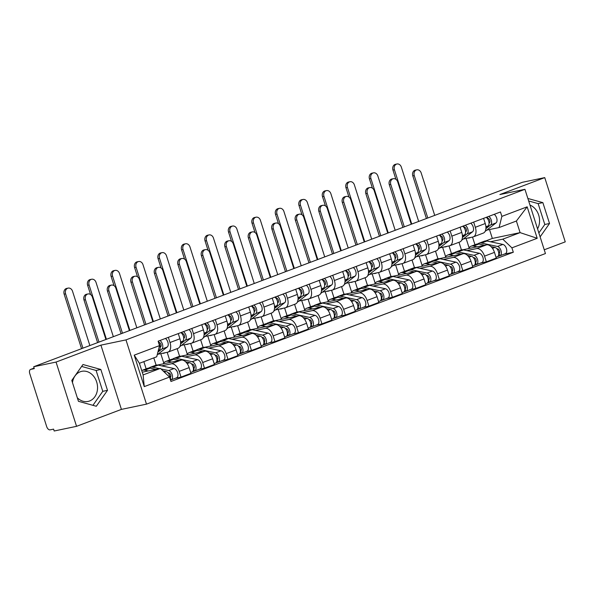 <?xml version="1.0" encoding="UTF-8"?>
<svg xmlns="http://www.w3.org/2000/svg" width="595" height="595" viewBox="0 0 595 595"><rect width="100%" height="100%" fill="white"/><g stroke="black" fill="none" stroke-linecap="round" stroke-linejoin="round"><path stroke-width="0.89" d="M72.464 382.578A15.381 12.502 -101.8 0 1 80.258 371.771A15.381 12.502 -101.8 0 1 81.768 371.325A15.381 12.502 -101.8 0 1 96.933 382.875A15.381 12.502 -101.8 0 1 89.585 400.985A15.381 12.502 -101.8 0 1 88.067 401.432A15.381 12.502 -101.8 0 1 77.305 397.757M544.246 249.788L565.25 241.86L544.745 177.615L522.38 182.293L33.684 366.751L56.049 362.072L76.554 426.325L121.417 409.39L146.482 404.146L545.444 253.552L524.939 189.307L125.976 339.894L100.919 345.137L56.049 362.072M76.554 426.325L54.19 431.003L53.595 429.129L50.114 429.858A3.942 2.276 -110.7 0 1 46.67 426.578L29.75 373.571A3.942 2.276 -110.7 0 1 30.605 369.413L34.116 368.089M529.974 205.067A15.381 12.502 -101.8 0 1 537.56 228.844M544.745 177.615L499.882 194.55L524.939 189.307M34.116 368.104L30.799 369.354L34.287 368.625L33.684 366.751M161.609 365.865L171.286 363.843A9.066 5.236 69.3 0 1 179.199 371.377L181.021 377.089L190.958 373.34L189.136 367.628A9.066 5.236 -110.7 0 0 181.222 360.087L157.586 365.033M143.849 361.641L146.154 368.863M168.028 352.099L177.965 348.343A9.066 5.236 -110.7 0 0 179.935 338.778L169.999 342.527A9.066 5.236 69.3 0 1 168.028 352.099A9.066 5.236 69.3 0 1 167.574 352.225L157.958 354.241M169.999 342.527L168.34 337.343M175.294 378.286L181.021 377.089M179.935 338.778L178.277 333.587M156.098 365.137L153.785 357.885M185.097 357L194.766 354.977A9.066 5.236 69.3 0 1 202.687 362.511L204.509 368.223L214.445 364.475L212.623 358.763A9.066 5.236 -110.7 0 0 204.702 351.221L181.073 356.167M167.188 352.307L169.635 359.997M191.828 328.477L193.479 333.661A9.066 5.236 69.3 0 1 191.516 343.233A9.066 5.236 69.3 0 1 191.062 343.36L181.445 345.375M163.766 363.017L160.776 353.646M198.782 369.421L204.509 368.223M191.516 343.233L201.452 339.477A9.066 5.236 -110.7 0 0 203.416 329.913L201.764 324.721M179.578 356.271L177.154 348.655M208.585 348.135L218.253 346.112A9.066 5.236 69.3 0 1 226.174 353.646L227.997 359.358L237.933 355.609L236.111 349.897A9.066 5.236 -110.7 0 0 228.19 342.363L204.561 347.301M190.668 343.441L193.122 351.132M215.308 319.612L216.967 324.796A9.066 5.236 69.3 0 1 215.003 334.368A9.066 5.236 69.3 0 1 214.55 334.494L204.925 336.51M187.254 354.151L184.264 344.78M222.27 360.555L227.997 359.358M215.003 334.368L224.94 330.612A9.066 5.236 -110.7 0 0 226.903 321.047L225.245 315.856M203.066 347.406L200.634 339.79M232.065 339.269L241.741 337.246A9.066 5.236 69.3 0 1 249.662 344.78L251.484 350.492L261.421 346.744L259.599 341.032A9.066 5.236 -110.7 0 0 251.678 333.498L228.041 338.436M214.155 334.576L216.61 342.266M238.796 310.746L240.454 315.93A9.066 5.236 69.3 0 1 238.491 325.502A9.066 5.236 69.3 0 1 238.037 325.629L228.413 327.644M210.742 345.286L207.752 335.922M245.757 351.69L251.484 350.492M238.491 325.502L248.427 321.746A9.066 5.236 -110.7 0 0 250.391 312.182L248.732 306.99M226.554 338.54L224.122 330.924M255.553 330.404L265.229 328.38A9.066 5.236 69.3 0 1 273.15 335.915L274.972 341.627L284.908 337.878L283.086 332.166A9.066 5.236 -110.7 0 0 275.165 324.632L251.529 329.571M237.643 325.71L240.097 333.401M262.283 301.881L263.942 307.072A9.066 5.236 69.3 0 1 261.971 316.637A9.066 5.236 69.3 0 1 261.517 316.763L251.901 318.779M234.229 336.428L231.239 327.057M269.238 342.824L274.972 341.627M261.971 316.637L271.908 312.881A9.066 5.236 -110.7 0 0 273.879 303.316L272.22 298.125M250.041 329.675L247.609 322.059M279.04 321.538L288.716 319.515A9.066 5.236 69.3 0 1 296.63 327.049L298.459 332.761L308.396 329.013L306.566 323.301A9.066 5.236 -110.7 0 0 298.653 315.767L275.016 320.705M261.131 316.845L263.585 324.535M285.771 293.015L287.43 298.207A9.066 5.236 69.3 0 1 285.459 307.771A9.066 5.236 69.3 0 1 285.005 307.905L275.388 309.913M257.717 327.562L254.727 318.191M292.725 333.959L298.459 332.761M285.459 307.771L295.395 304.023A9.066 5.236 -110.7 0 0 297.366 294.451L295.708 289.267M273.529 320.809L271.097 313.193M302.528 312.673L312.197 310.649A9.066 5.236 69.3 0 1 320.117 318.184L321.94 323.896L331.876 320.147L330.054 314.435A9.066 5.236 -110.7 0 0 322.133 306.901L298.504 311.847M284.618 307.987L287.065 315.67M309.259 284.15L310.91 289.341A9.066 5.236 69.3 0 1 308.946 298.906A9.066 5.236 69.3 0 1 308.493 299.04L298.876 301.048M281.197 318.697L278.207 309.326M316.213 325.093L321.94 323.896M308.946 298.906L318.883 295.157A9.066 5.236 -110.7 0 0 320.846 285.585L319.195 280.401M297.009 311.944L294.584 304.328M326.015 303.807L335.684 301.784A9.066 5.236 69.3 0 1 343.605 309.318L345.427 315.03L355.364 311.282L353.542 305.57A9.066 5.236 -110.7 0 0 345.621 298.036L321.992 302.981M308.098 299.121L310.553 306.804M332.746 275.284L334.397 280.476A9.066 5.236 69.3 0 1 332.434 290.04A9.066 5.236 69.3 0 1 331.98 290.174L322.356 292.182M304.685 309.831L301.695 300.46M339.7 316.235L345.427 315.03M332.434 290.04L342.37 286.292A9.066 5.236 -110.7 0 0 344.334 276.72L342.683 271.536M320.497 303.078L318.065 295.462M349.503 294.942L359.172 292.918A9.066 5.236 69.3 0 1 367.093 300.453L368.915 306.165L378.851 302.416L377.029 296.704A9.066 5.236 -110.7 0 0 369.108 289.17L345.479 294.116M331.586 290.256L334.04 297.939M356.226 266.419L357.885 271.61A9.066 5.236 69.3 0 1 355.922 281.175A9.066 5.236 69.3 0 1 355.468 281.309L345.844 283.317M328.172 300.966L325.182 291.595M363.188 307.37L368.915 306.165M355.922 281.175L365.858 277.426A9.066 5.236 -110.7 0 0 367.822 267.854L366.163 262.67M343.984 294.213L341.552 286.597M372.983 286.076L382.659 284.053A9.066 5.236 69.3 0 1 390.58 291.587L392.403 297.299L402.339 293.551L400.517 287.839A9.066 5.236 -110.7 0 0 392.596 280.305L368.959 285.25M355.074 281.39L357.528 289.073M379.714 257.553L381.373 262.745A9.066 5.236 69.3 0 1 379.402 272.309A9.066 5.236 69.3 0 1 378.955 272.443L369.331 274.451M351.66 292.1L348.67 282.729M386.676 298.504L392.403 297.299M379.402 272.309L389.338 268.561A9.066 5.236 -110.7 0 0 391.309 258.996L389.651 253.805M367.472 285.347L365.04 277.731M396.471 277.211L406.147 275.188A9.066 5.236 69.3 0 1 414.061 282.722L415.89 288.441L425.827 284.685L423.997 278.973A9.066 5.236 -110.7 0 0 416.084 271.439L392.447 276.385M378.561 272.525L381.016 280.208M403.202 248.688L404.86 253.879A9.066 5.236 69.3 0 1 402.889 263.444A9.066 5.236 69.3 0 1 402.436 263.578L392.819 265.586M375.147 283.235L372.158 273.864M410.156 289.639L415.89 288.441M402.889 263.444L412.826 259.695A9.066 5.236 -110.7 0 0 414.797 250.131L413.138 244.939M390.96 276.482L388.528 268.866M419.958 268.345L429.627 266.322A9.066 5.236 69.3 0 1 437.548 273.856L439.37 279.576L449.307 275.82L447.485 270.108A9.066 5.236 -110.7 0 0 439.564 262.574L415.935 267.519M402.049 263.659L404.503 271.342M426.689 239.822L428.34 245.014A9.066 5.236 69.3 0 1 426.377 254.578A9.066 5.236 69.3 0 1 425.923 254.712L416.307 256.72M398.628 274.369L395.638 264.998M433.643 280.773L439.37 279.576M426.377 254.578L436.313 250.83A9.066 5.236 -110.7 0 0 438.277 241.265L436.626 236.074M414.447 267.616L412.015 260M443.446 259.48L453.115 257.457A9.066 5.236 69.3 0 1 461.036 264.998L462.858 270.71L472.794 266.954L470.972 261.242A9.066 5.236 -110.7 0 0 463.051 253.708L439.422 258.654M425.529 254.794L427.984 262.477M450.177 230.957L451.828 236.148A9.066 5.236 69.3 0 1 449.865 245.713A9.066 5.236 69.3 0 1 449.411 245.847L439.787 247.862M422.115 265.504L419.125 256.133M457.131 271.908L462.858 270.71M449.865 245.713L459.801 241.964A9.066 5.236 -110.7 0 0 461.765 232.4L460.113 227.208M437.927 258.758L435.495 251.135M466.934 250.621L476.602 248.591A9.066 5.236 69.3 0 1 484.523 256.133L486.346 261.845L496.282 258.089L494.46 252.377A9.066 5.236 -110.7 0 0 486.539 244.843L462.91 249.788M449.017 245.928L451.471 253.619M473.657 222.091L475.316 227.283A9.066 5.236 69.3 0 1 473.352 236.847A9.066 5.236 69.3 0 1 472.899 236.981L463.274 238.997M445.603 256.638L442.613 247.267M480.619 263.042L486.346 261.845M473.352 236.847L483.289 233.099A9.066 5.236 -110.7 0 0 485.252 223.534L483.594 218.343M461.415 249.893L458.983 242.269M455.562 252.072A11.826 6.835 69.3 0 1 458.053 251.923L473.984 255.337A4.931 2.849 69.3 0 1 477.621 259.837A4.931 2.849 69.3 0 1 476.431 264.619L481.846 262.574A4.931 2.849 69.3 0 0 483.036 257.791A4.931 2.849 69.3 0 0 479.406 253.292L463.475 249.878A11.826 6.835 69.3 0 0 460.984 250.026L455.562 252.072A11.826 6.835 69.3 0 0 454.372 252.778L454.387 252.763M408.594 269.803A11.826 6.835 69.3 0 1 411.086 269.654L427.017 273.068A4.931 2.849 69.3 0 1 430.646 277.567A4.931 2.849 69.3 0 1 429.456 282.35L434.878 280.305A4.931 2.849 69.3 0 0 436.068 275.522A4.931 2.849 69.3 0 0 432.431 271.022L416.507 267.609A11.826 6.835 69.3 0 0 414.016 267.757L408.594 269.803A11.826 6.835 69.3 0 0 407.397 270.509L407.411 270.494M361.619 287.534A11.826 6.835 69.3 0 1 364.11 287.385L380.041 290.799A4.931 2.849 69.3 0 1 383.671 295.299A4.931 2.849 69.3 0 1 382.481 300.081L387.903 298.036A4.931 2.849 69.3 0 0 389.093 293.253A4.931 2.849 69.3 0 0 385.463 288.754L369.532 285.34A11.826 6.835 69.3 0 0 367.041 285.488L361.619 287.534A11.826 6.835 69.3 0 0 360.429 288.24L360.444 288.225M336.919 297.106L336.956 297.091A11.826 6.835 69.3 0 1 338.131 296.399A11.826 6.835 69.3 0 1 340.623 296.25L356.554 299.664A4.931 2.849 69.3 0 1 360.191 304.164A4.931 2.849 69.3 0 1 359.001 308.946A4.931 2.849 69.3 0 1 358.755 309.021L356.673 309.802M291.163 314.123A11.826 6.835 69.3 0 1 293.655 313.982L309.586 317.395A4.931 2.849 69.3 0 1 313.215 321.895A4.931 2.849 69.3 0 1 312.025 326.677L317.447 324.632A4.931 2.849 69.3 0 0 318.637 319.85A4.931 2.849 69.3 0 0 315 315.35L299.069 311.936A11.826 6.835 69.3 0 0 296.578 312.078L291.163 314.123A11.826 6.835 69.3 0 0 289.966 314.829L289.981 314.822M266.456 323.695L266.493 323.687A11.826 6.835 69.3 0 1 267.676 322.988A11.826 6.835 69.3 0 1 270.167 322.847L286.098 326.261A4.931 2.849 69.3 0 1 289.728 330.761A4.931 2.849 69.3 0 1 288.538 335.543A4.931 2.849 69.3 0 1 288.292 335.617L286.21 336.398M244.188 331.854A11.826 6.835 69.3 0 1 246.68 331.713L262.611 335.126A4.931 2.849 69.3 0 1 266.24 339.626A4.931 2.849 69.3 0 1 265.05 344.408L270.472 342.363A4.931 2.849 69.3 0 0 271.662 337.581A4.931 2.849 69.3 0 0 268.033 333.081L252.101 329.66A11.826 6.835 69.3 0 0 249.61 329.808L244.188 331.854A11.826 6.835 69.3 0 0 242.991 332.56L243.013 332.553M219.488 341.426L219.525 341.418A11.826 6.835 69.3 0 1 220.7 340.719A11.826 6.835 69.3 0 1 223.192 340.571L239.123 343.992A4.931 2.849 69.3 0 1 242.76 348.492A4.931 2.849 69.3 0 1 241.57 353.274A4.931 2.849 69.3 0 1 241.325 353.341L239.242 354.129M197.22 349.585A11.826 6.835 69.3 0 1 199.704 349.436L215.635 352.857A4.931 2.849 69.3 0 1 219.272 357.357A4.931 2.849 69.3 0 1 218.082 362.139L223.497 360.094A4.931 2.849 69.3 0 0 224.687 355.304A4.931 2.849 69.3 0 0 221.057 350.805L205.126 347.391A11.826 6.835 69.3 0 0 202.635 347.539L197.22 349.585A11.826 6.835 69.3 0 0 196.023 350.291L196.038 350.276M172.513 359.157L172.55 359.142A11.826 6.835 69.3 0 1 173.733 358.45A11.826 6.835 69.3 0 1 176.224 358.302L192.148 361.715A4.931 2.849 69.3 0 1 195.785 366.215A4.931 2.849 69.3 0 1 194.595 371.005A4.931 2.849 69.3 0 1 194.349 371.072L192.267 371.86M149.025 368.022L149.062 368.007A11.826 6.835 69.3 0 1 150.245 367.316A11.826 6.835 69.3 0 1 152.737 367.167L159.415 368.603M160.427 368.394L169.553 377.074L144.258 386.616L134.217 355.148L159.512 345.606L156.723 356.777L139.409 363.314L143.112 374.924L160.427 368.394L142.242 372.195M485.818 240.901L492.34 238.439L520.097 232.63L516.393 221.02L499.079 227.55L501.868 216.379L500.462 211.976L158.106 341.203L159.512 345.606M501.868 216.379L527.163 206.829L537.203 238.297L511.908 247.847L502.79 239.168L520.097 232.63L537.203 238.297M169.553 377.074L170.958 381.477L513.314 252.25L511.908 247.847M146.482 404.146L125.976 339.894M121.417 409.39L100.919 345.137M100.838 369.473L82.98 364.519L71.779 380.436L78.443 401.313L96.301 406.266L107.494 390.342L100.838 369.473L96.115 370.454L81.627 366.438M540.119 236.862L549.52 223.497L542.863 202.627L527.869 198.47M492.34 238.439L489.507 229.551M490.414 241.756L502.79 239.168M477.837 243.913L477.874 243.898A11.826 6.835 69.3 0 1 479.049 243.206A11.826 6.835 69.3 0 1 481.541 243.058L497.472 246.471A4.931 2.849 69.3 0 1 501.102 250.971A4.931 2.849 69.3 0 1 499.919 255.753A4.931 2.849 69.3 0 1 499.666 255.828L497.591 256.616M499.079 227.55L486.762 230.131M472.504 237.063L474.959 244.753M504.106 254.177L513.314 252.25M469.091 247.773L466.101 238.402M144.258 386.616L143.112 374.924M134.217 355.148L139.409 363.314M516.393 221.02L527.163 206.829M92.932 405.329L102.779 391.332L96.115 370.454M102.779 391.332L107.494 390.342M538.862 232.928L544.804 224.486L538.14 203.609L528.672 200.984M538.14 203.609L542.863 202.627M544.804 224.486L549.52 223.497M97.595 342.631L83.992 299.999A4.537 3.689 -101.8 0 1 86.528 294.257L87.986 293.952A4.537 3.689 78.2 0 0 85.449 299.694L98.986 342.103M105.91 339.492L92.381 297.084A4.537 3.689 78.2 0 0 87.986 293.952M160.241 347.153L160.672 346.818A2.365 1.369 -110.7 0 0 160.866 344.148A2.365 1.369 -110.7 0 0 158.91 342.475L158.456 341.069M157.883 352.136L161.803 349.087A4.931 2.849 -110.7 0 0 162.636 344.899A4.931 2.849 -110.7 0 0 159.943 340.504M157.214 354.813L167.225 347.041A4.931 2.849 -110.7 0 0 168.058 342.854A4.931 2.849 -110.7 0 0 165.365 338.458M158.196 350.864L159.244 350.053A4.931 2.849 -110.7 0 0 158.538 342.564M81.545 348.685L64.148 294.161A4.537 3.689 -101.8 0 1 66.677 288.419L68.142 288.106A4.537 3.689 78.2 0 0 65.606 293.856L82.936 348.164M89.867 345.546L72.531 291.238A4.537 3.689 78.2 0 0 68.142 288.106M141.729 370.581A11.826 6.835 69.3 0 1 142.264 370.328L147.686 368.283A11.826 6.835 69.3 0 1 150.178 368.134L155.845 369.354M142.264 370.328A11.826 6.835 69.3 0 1 144.756 370.179L148.267 370.938M163.067 370.901L166.109 371.548A4.931 2.849 69.3 0 1 169.969 378.383M168.035 372.797L169.032 373.013A2.365 1.369 69.3 0 1 170.772 375.17A2.365 1.369 69.3 0 1 170.2 377.468A2.365 1.369 69.3 0 1 170.088 377.505L169.977 377.542M169.873 376.635L170.869 376.427M150.245 367.316L155.667 365.271A11.826 6.835 69.3 0 1 158.158 365.122L174.082 368.536A4.931 2.849 69.3 0 1 177.719 373.035A4.931 2.849 69.3 0 1 176.529 377.825L171.107 379.87A4.931 2.849 69.3 0 1 170.862 379.937L170.512 380.071M161.007 368.945L168.668 370.581A4.931 2.849 69.3 0 1 172.297 375.081A4.931 2.849 69.3 0 1 171.107 379.87M170.311 377.416L170.862 379.937M121.083 333.765L107.479 291.134A4.537 3.689 -101.8 0 1 110.015 285.392L111.473 285.087A4.537 3.689 78.2 0 0 108.937 290.829L122.473 333.237M129.398 330.627L115.861 288.218A4.537 3.689 78.2 0 0 111.473 285.087M183.729 338.287L184.16 337.953A2.365 1.369 -110.7 0 0 184.353 335.283A2.365 1.369 -110.7 0 0 182.39 333.609L181.944 332.203M180.575 343.88L185.29 340.221A4.931 2.849 -110.7 0 0 186.123 336.034A4.931 2.849 -110.7 0 0 183.431 331.646M179.809 346.647L190.712 338.176A4.931 2.849 -110.7 0 0 191.545 333.988A4.931 2.849 -110.7 0 0 188.853 329.593M162.442 353.304A11.826 6.835 -110.7 0 0 164.361 353.066A11.826 6.835 -110.7 0 0 164.971 352.768M180.62 342.832L182.732 341.188A4.931 2.849 -110.7 0 0 183.565 337.001A4.931 2.849 -110.7 0 0 180.873 332.605M144.57 324.9L130.967 282.268A4.537 3.689 -101.8 0 1 133.496 276.526L134.961 276.221A4.537 3.689 78.2 0 0 132.425 281.963L145.961 324.372M152.885 321.761L139.349 279.353A4.537 3.689 78.2 0 0 134.961 276.221M207.216 329.422L207.64 329.087A2.365 1.369 -110.7 0 0 207.841 326.417A2.365 1.369 -110.7 0 0 205.877 324.744L205.431 323.338M204.063 335.015L208.778 331.356A4.931 2.849 -110.7 0 0 209.611 327.168A4.931 2.849 -110.7 0 0 206.919 322.78M203.289 337.782L214.2 329.31A4.931 2.849 -110.7 0 0 215.033 325.123A4.931 2.849 -110.7 0 0 212.341 320.735M185.923 344.438A11.826 6.835 -110.7 0 0 187.849 344.2A11.826 6.835 -110.7 0 0 188.459 343.903M204.1 333.966L206.22 332.322A4.931 2.849 -110.7 0 0 207.053 328.135A4.931 2.849 -110.7 0 0 204.36 323.739M90.581 294.547L87.636 285.295A4.537 3.689 -101.8 0 1 90.165 279.553L91.63 279.241A4.537 3.689 78.2 0 0 89.094 284.99L106.423 339.299M113.348 336.681L96.018 282.38A4.537 3.689 78.2 0 0 91.63 279.241M163.261 363.85A11.826 6.835 69.3 0 1 165.752 361.463L171.174 359.417A11.826 6.835 69.3 0 1 173.666 359.268L179.326 360.488M165.752 361.463A11.826 6.835 69.3 0 1 168.244 361.314L171.754 362.072M185.677 361.842L189.589 362.682A4.931 2.849 69.3 0 1 193.226 367.182A4.931 2.849 69.3 0 1 192.036 371.972L190.69 372.477M191.523 363.932L192.52 364.147A2.365 1.369 69.3 0 1 194.26 366.312A2.365 1.369 69.3 0 1 193.687 368.603A2.365 1.369 69.3 0 1 193.568 368.64L193.464 368.677M193.353 367.77L194.357 367.561M173.733 358.45L179.147 356.405A11.826 6.835 69.3 0 1 181.639 356.256L197.57 359.67A4.931 2.849 69.3 0 1 201.207 364.17A4.931 2.849 69.3 0 1 200.017 368.959L194.595 371.005M193.799 368.55L194.349 371.072M114.069 285.682L111.116 276.43A4.537 3.689 -101.8 0 1 113.652 270.688L115.118 270.383A4.537 3.689 78.2 0 0 112.581 276.125L129.911 330.433M136.835 327.815L119.506 273.514A4.537 3.689 78.2 0 0 115.118 270.383M186.748 354.984A11.826 6.835 69.3 0 1 189.24 352.597L194.654 350.552A11.826 6.835 69.3 0 1 197.146 350.403L202.813 351.623M189.24 352.597A11.826 6.835 69.3 0 1 191.731 352.448L195.242 353.207M209.165 352.984L213.077 353.817A4.931 2.849 69.3 0 1 216.714 358.316A4.931 2.849 69.3 0 1 215.524 363.106L214.17 363.612M215.003 355.066L216 355.282A2.365 1.369 69.3 0 1 217.748 357.446A2.365 1.369 69.3 0 1 217.175 359.737A2.365 1.369 69.3 0 1 217.056 359.774L216.952 359.811M216.84 358.904L217.844 358.696M218.082 362.139A4.931 2.849 69.3 0 1 217.837 362.206L215.754 362.995M217.287 359.685L217.837 362.206M168.058 316.034L154.455 273.403A4.537 3.689 -101.8 0 1 156.983 267.661L158.448 267.356A4.537 3.689 78.2 0 0 155.912 273.098L169.449 315.506M176.373 312.896L162.837 270.487A4.537 3.689 78.2 0 0 158.448 267.356M230.704 320.556L231.128 320.222A2.365 1.369 -110.7 0 0 231.321 317.551A2.365 1.369 -110.7 0 0 229.365 315.878L228.919 314.472M227.55 326.149L232.266 322.49A4.931 2.849 -110.7 0 0 233.099 318.303A4.931 2.849 -110.7 0 0 230.406 313.915M226.777 328.916L237.68 320.445A4.931 2.849 -110.7 0 0 238.513 316.257A4.931 2.849 -110.7 0 0 235.828 311.869M209.41 335.573A11.826 6.835 -110.7 0 0 211.337 335.335A11.826 6.835 -110.7 0 0 211.946 335.045M227.588 325.101L229.707 323.457A4.931 2.849 -110.7 0 0 230.54 319.27A4.931 2.849 -110.7 0 0 227.848 314.881M191.545 307.169L177.935 264.537A4.537 3.689 -101.8 0 1 180.471 258.795L181.929 258.49A4.537 3.689 78.2 0 0 179.4 264.232L192.936 306.648M199.861 304.03L186.324 261.622A4.537 3.689 78.2 0 0 181.929 258.49M254.184 311.691L254.615 311.356A2.365 1.369 -110.7 0 0 254.809 308.686A2.365 1.369 -110.7 0 0 252.853 307.013L252.399 305.607M251.038 317.291L255.753 313.625A4.931 2.849 -110.7 0 0 256.579 309.437A4.931 2.849 -110.7 0 0 253.894 305.049M250.264 320.05L261.168 311.579A4.931 2.849 -110.7 0 0 262.001 307.392A4.931 2.849 -110.7 0 0 259.308 303.004M232.898 326.707A11.826 6.835 -110.7 0 0 234.817 326.469A11.826 6.835 -110.7 0 0 235.434 326.179M251.075 316.235L253.187 314.591A4.931 2.849 -110.7 0 0 254.02 310.404A4.931 2.849 -110.7 0 0 251.335 306.016M215.026 298.303L201.422 255.672A4.537 3.689 -101.8 0 1 203.959 249.93L205.416 249.625A4.537 3.689 78.2 0 0 202.888 255.367L216.416 297.783M223.348 295.165L209.812 252.756A4.537 3.689 78.2 0 0 205.416 249.625M277.672 302.825L278.103 302.491A2.365 1.369 -110.7 0 0 278.296 299.821A2.365 1.369 -110.7 0 0 276.34 298.154L275.887 296.741M274.526 308.426L279.233 304.759A4.931 2.849 -110.7 0 0 280.067 300.572A4.931 2.849 -110.7 0 0 277.374 296.184M273.752 311.185L284.655 302.714A4.931 2.849 -110.7 0 0 285.488 298.526A4.931 2.849 -110.7 0 0 282.796 294.138M256.386 317.842A11.826 6.835 -110.7 0 0 258.304 317.604A11.826 6.835 -110.7 0 0 258.922 317.313M274.563 307.37L276.675 305.726A4.931 2.849 -110.7 0 0 277.508 301.539A4.931 2.849 -110.7 0 0 274.816 297.15M137.557 276.816L134.604 267.564A4.537 3.689 -101.8 0 1 137.14 261.822L138.598 261.517A4.537 3.689 78.2 0 0 136.069 267.259L153.398 321.568M160.323 318.95L142.993 264.649A4.537 3.689 78.2 0 0 138.598 261.517M210.236 346.119A11.826 6.835 69.3 0 1 212.72 343.732L218.142 341.686A11.826 6.835 69.3 0 1 220.633 341.537L226.301 342.757M212.72 343.732A11.826 6.835 69.3 0 1 215.212 343.583L218.729 344.341M232.645 344.118L236.565 344.951A4.931 2.849 69.3 0 1 240.194 349.451A4.931 2.849 69.3 0 1 239.004 354.241L237.658 354.746M238.491 346.208L239.488 346.416A2.365 1.369 69.3 0 1 241.235 348.581A2.365 1.369 69.3 0 1 240.663 350.872A2.365 1.369 69.3 0 1 240.544 350.909L240.439 350.946M240.328 350.038L241.332 349.83M220.7 340.719L226.122 338.674A11.826 6.835 69.3 0 1 228.614 338.525L244.545 341.947A4.931 2.849 69.3 0 1 248.175 346.446A4.931 2.849 69.3 0 1 246.984 351.228L241.57 353.274M240.774 350.819L241.325 353.341M161.044 267.951L158.091 258.699A4.537 3.689 -101.8 0 1 160.628 252.957L162.085 252.652A4.537 3.689 78.2 0 0 159.549 258.394L176.886 312.702M183.81 310.092L166.481 255.783A4.537 3.689 78.2 0 0 162.085 252.652M233.723 337.253A11.826 6.835 69.3 0 1 236.208 334.866L241.63 332.821A11.826 6.835 69.3 0 1 244.121 332.672L249.788 333.892M236.208 334.866A11.826 6.835 69.3 0 1 238.699 334.717L242.217 335.476M256.133 335.253L260.052 336.093A4.931 2.849 69.3 0 1 263.682 340.593A4.931 2.849 69.3 0 1 262.492 345.375L261.146 345.881M261.978 337.343L262.975 337.551A2.365 1.369 69.3 0 1 264.716 339.715A2.365 1.369 69.3 0 1 264.15 342.006A2.365 1.369 69.3 0 1 264.031 342.043L263.927 342.08M263.816 341.18L264.812 340.965M265.05 344.408A4.931 2.849 69.3 0 1 264.805 344.475L262.722 345.264M264.262 341.954L264.805 344.475M184.532 259.085L181.579 249.833A4.537 3.689 -101.8 0 1 184.115 244.091L185.573 243.786A4.537 3.689 78.2 0 0 183.037 249.528L200.374 303.837M207.298 301.226L189.961 246.918A4.537 3.689 78.2 0 0 185.573 243.786M257.204 328.388A11.826 6.835 69.3 0 1 259.695 326L265.117 323.955A11.826 6.835 69.3 0 1 267.609 323.806L273.276 325.026M259.695 326A11.826 6.835 69.3 0 1 262.187 325.859L265.705 326.61M279.62 326.387L283.54 327.228A4.931 2.849 69.3 0 1 287.169 331.727A4.931 2.849 69.3 0 1 285.979 336.51L284.633 337.015M285.466 328.477L286.463 328.685A2.365 1.369 69.3 0 1 288.203 330.85A2.365 1.369 69.3 0 1 287.638 333.148A2.365 1.369 69.3 0 1 287.519 333.178L287.415 333.215M287.303 332.315L288.3 332.099M267.676 322.988L273.098 320.943A11.826 6.835 69.3 0 1 275.589 320.802L291.513 324.216A4.931 2.849 69.3 0 1 295.15 328.715A4.931 2.849 69.3 0 1 293.96 333.498L288.538 335.543M287.742 333.096L288.292 335.617M238.513 289.438L224.91 246.806A4.537 3.689 -101.8 0 1 227.446 241.064L228.904 240.759A4.537 3.689 78.2 0 0 226.368 246.501L239.904 288.917M246.828 286.299L233.3 243.891A4.537 3.689 78.2 0 0 228.904 240.759M301.159 293.96L301.591 293.625A2.365 1.369 -110.7 0 0 301.784 290.955A2.365 1.369 -110.7 0 0 299.821 289.289L299.374 287.876M298.006 299.56L302.721 295.894A4.931 2.849 -110.7 0 0 303.554 291.706A4.931 2.849 -110.7 0 0 300.862 287.318M297.24 302.32L308.143 293.848A4.931 2.849 -110.7 0 0 308.976 289.661A4.931 2.849 -110.7 0 0 306.284 285.273M279.873 308.976A11.826 6.835 -110.7 0 0 281.792 308.738A11.826 6.835 -110.7 0 0 282.409 308.448M298.05 298.504L300.163 296.86A4.931 2.849 -110.7 0 0 300.996 292.673A4.931 2.849 -110.7 0 0 298.303 288.285M208.012 250.22L205.067 240.968A4.537 3.689 -101.8 0 1 207.596 235.226L209.061 234.921A4.537 3.689 78.2 0 0 206.525 240.663L223.854 294.971M230.786 292.361L213.449 238.052A4.537 3.689 78.2 0 0 209.061 234.921M280.691 319.522A11.826 6.835 69.3 0 1 283.183 317.135L288.605 315.09A11.826 6.835 69.3 0 1 291.096 314.948L296.764 316.161M283.183 317.135A11.826 6.835 69.3 0 1 285.674 316.994L289.185 317.745M303.108 317.522L307.02 318.362A4.931 2.849 69.3 0 1 310.657 322.862A4.931 2.849 69.3 0 1 309.467 327.644L308.121 328.15M308.954 319.612L309.95 319.82A2.365 1.369 69.3 0 1 311.691 321.984A2.365 1.369 69.3 0 1 311.118 324.282A2.365 1.369 69.3 0 1 310.999 324.312L310.895 324.357M310.791 323.449L311.787 323.234M312.025 326.677A4.931 2.849 69.3 0 1 311.78 326.752L309.697 327.533M311.23 324.23L311.78 326.752M262.001 280.572L248.398 237.948A4.537 3.689 -101.8 0 1 250.926 232.199L252.392 231.894A4.537 3.689 78.2 0 0 249.855 237.636L263.392 280.052M270.316 277.434L256.78 235.025A4.537 3.689 78.2 0 0 252.392 231.894M324.647 285.094L325.071 284.76A2.365 1.369 -110.7 0 0 325.272 282.089A2.365 1.369 -110.7 0 0 323.308 280.424L322.862 279.01M321.493 290.695L326.209 287.035A4.931 2.849 -110.7 0 0 327.042 282.841A4.931 2.849 -110.7 0 0 324.349 278.453M320.727 293.454L331.631 284.983A4.931 2.849 -110.7 0 0 332.464 280.795A4.931 2.849 -110.7 0 0 329.771 276.407M303.353 300.111A11.826 6.835 -110.7 0 0 305.28 299.873A11.826 6.835 -110.7 0 0 305.889 299.583M321.538 289.639L323.65 287.995A4.931 2.849 -110.7 0 0 324.483 283.808A4.931 2.849 -110.7 0 0 321.791 279.419M231.5 241.354L228.547 232.102A4.537 3.689 -101.8 0 1 231.083 226.36L232.548 226.055A4.537 3.689 78.2 0 0 230.012 231.797L247.341 286.106M254.266 283.495L236.936 229.187A4.537 3.689 78.2 0 0 232.548 226.055M304.179 310.657A11.826 6.835 69.3 0 1 306.67 308.27L312.085 306.224A11.826 6.835 69.3 0 1 314.577 306.083L320.244 307.295M306.67 308.27A11.826 6.835 69.3 0 1 309.162 308.128L312.673 308.879M326.596 308.656L330.508 309.497A4.931 2.849 69.3 0 1 334.145 313.996A4.931 2.849 69.3 0 1 332.955 318.779L331.601 319.284M332.441 310.746L333.431 310.954A2.365 1.369 69.3 0 1 335.178 313.119A2.365 1.369 69.3 0 1 334.606 315.417A2.365 1.369 69.3 0 1 334.487 315.447L334.383 315.491M334.271 314.584L335.275 314.376M313.453 305.971A11.826 6.835 69.3 0 1 314.651 305.257A11.826 6.835 69.3 0 1 317.142 305.116L333.066 308.53A4.931 2.849 69.3 0 1 336.703 313.029A4.931 2.849 69.3 0 1 335.513 317.812A4.931 2.849 69.3 0 1 335.268 317.886L333.185 318.667M314.651 305.257L320.065 303.212A11.826 6.835 69.3 0 1 322.557 303.071L338.488 306.485A4.931 2.849 69.3 0 1 342.125 310.984A4.931 2.849 69.3 0 1 340.935 315.767L335.513 317.812M334.717 315.365L335.268 317.886M285.488 271.707L271.885 229.082A4.537 3.689 -101.8 0 1 274.414 223.333L275.879 223.028A4.537 3.689 78.2 0 0 273.343 228.77L286.879 271.186M293.804 268.568L280.267 226.16A4.537 3.689 78.2 0 0 275.879 223.028M348.135 276.229L348.558 275.901A2.365 1.369 -110.7 0 0 348.752 273.224A2.365 1.369 -110.7 0 0 346.796 271.558L346.35 270.145M344.981 281.829L349.696 278.17A4.931 2.849 -110.7 0 0 350.529 273.983A4.931 2.849 -110.7 0 0 347.837 269.587M344.208 284.589L355.111 276.125A4.931 2.849 -110.7 0 0 355.944 271.93A4.931 2.849 -110.7 0 0 353.259 267.542M326.841 291.245A11.826 6.835 -110.7 0 0 328.767 291.007A11.826 6.835 -110.7 0 0 329.377 290.717M345.018 280.773L347.138 279.129A4.931 2.849 -110.7 0 0 347.971 274.942A4.931 2.849 -110.7 0 0 345.279 270.554M254.987 232.489L252.035 223.237A4.537 3.689 -101.8 0 1 254.571 217.495L256.029 217.19A4.537 3.689 78.2 0 0 253.5 222.932L270.829 277.24M277.753 274.63L260.424 220.321A4.537 3.689 78.2 0 0 256.029 217.19M327.666 301.791A11.826 6.835 69.3 0 1 330.158 299.404L335.573 297.359A11.826 6.835 69.3 0 1 338.064 297.217L343.732 298.43M330.158 299.404A11.826 6.835 69.3 0 1 332.65 299.263L336.16 300.014M350.083 299.791L353.995 300.631A4.931 2.849 69.3 0 1 357.625 305.131A4.931 2.849 69.3 0 1 356.442 309.913L355.089 310.419M355.922 301.881L356.918 302.096A2.365 1.369 69.3 0 1 358.666 304.253A2.365 1.369 69.3 0 1 358.093 306.551A2.365 1.369 69.3 0 1 357.974 306.581L357.87 306.626M357.759 305.718L358.763 305.51M338.131 296.399L343.553 294.346A11.826 6.835 69.3 0 1 346.045 294.205L361.976 297.619A4.931 2.849 69.3 0 1 365.605 302.119A4.931 2.849 69.3 0 1 364.415 306.901L359.001 308.946M358.205 306.499L358.755 309.021M308.976 262.841L295.365 220.217A4.537 3.689 -101.8 0 1 297.902 214.468L299.367 214.163A4.537 3.689 78.2 0 0 296.831 219.912L310.367 262.321M317.291 259.703L303.755 217.294A4.537 3.689 78.2 0 0 299.367 214.163M371.622 267.363L372.046 267.036A2.365 1.369 -110.7 0 0 372.239 264.358A2.365 1.369 -110.7 0 0 370.283 262.692L369.83 261.287M368.469 272.964L373.184 269.304A4.931 2.849 -110.7 0 0 374.017 265.117A4.931 2.849 -110.7 0 0 371.325 260.722M367.695 275.723L378.599 267.259A4.931 2.849 -110.7 0 0 379.432 263.072A4.931 2.849 -110.7 0 0 376.739 258.676M350.329 282.38A11.826 6.835 -110.7 0 0 352.255 282.142A11.826 6.835 -110.7 0 0 352.865 281.851M368.506 271.908L370.618 270.271A4.931 2.849 -110.7 0 0 371.451 266.077A4.931 2.849 -110.7 0 0 368.766 261.688M278.475 223.623L275.522 214.379A4.537 3.689 -101.8 0 1 278.058 208.629L279.516 208.324A4.537 3.689 78.2 0 0 276.98 214.066L294.317 268.375M301.241 265.764L283.912 211.456A4.537 3.689 78.2 0 0 279.516 208.324M351.154 292.926A11.826 6.835 69.3 0 1 353.638 290.546L359.06 288.493A11.826 6.835 69.3 0 1 361.552 288.352L367.219 289.564M353.638 290.546A11.826 6.835 69.3 0 1 356.13 290.397L359.648 291.148M373.563 290.925L377.483 291.766A4.931 2.849 69.3 0 1 381.112 296.265A4.931 2.849 69.3 0 1 379.922 301.048L378.576 301.553M379.409 293.015L380.406 293.231A2.365 1.369 69.3 0 1 382.154 295.388A2.365 1.369 69.3 0 1 381.581 297.686A2.365 1.369 69.3 0 1 381.462 297.716L381.358 297.76M381.246 296.853L382.25 296.645M382.481 300.081A4.931 2.849 69.3 0 1 382.235 300.155L380.16 300.936M381.693 297.634L382.235 300.155M332.456 253.976L318.853 211.351A4.537 3.689 -101.8 0 1 321.389 205.602L322.847 205.297A4.537 3.689 78.2 0 0 320.318 211.047L333.847 253.455M340.779 250.837L327.243 208.429A4.537 3.689 78.2 0 0 322.847 205.297M395.102 258.498L395.534 258.171A2.365 1.369 -110.7 0 0 395.727 255.493A2.365 1.369 -110.7 0 0 393.771 253.827L393.317 252.421M391.956 264.098L396.664 260.439A4.931 2.849 -110.7 0 0 397.497 256.252A4.931 2.849 -110.7 0 0 394.812 251.856M391.183 266.858L402.086 258.394A4.931 2.849 -110.7 0 0 402.919 254.206A4.931 2.849 -110.7 0 0 400.227 249.811M373.816 273.514A11.826 6.835 -110.7 0 0 375.735 273.276A11.826 6.835 -110.7 0 0 376.352 272.986M391.993 263.042L394.106 261.406A4.931 2.849 -110.7 0 0 394.939 257.219A4.931 2.849 -110.7 0 0 392.246 252.823M301.963 214.758L299.01 205.513A4.537 3.689 -101.8 0 1 301.546 199.764L303.004 199.459A4.537 3.689 78.2 0 0 300.468 205.201L317.804 259.509M324.729 256.899L307.392 202.59A4.537 3.689 78.2 0 0 303.004 199.459M374.634 284.06A11.826 6.835 69.3 0 1 377.126 281.68L382.548 279.635A11.826 6.835 69.3 0 1 385.039 279.486L390.707 280.699M377.126 281.68A11.826 6.835 69.3 0 1 379.617 281.532L383.135 282.283M397.051 282.06L400.971 282.9A4.931 2.849 69.3 0 1 404.6 287.4A4.931 2.849 69.3 0 1 403.41 292.182L402.064 292.695M402.897 284.15L403.893 284.365A2.365 1.369 69.3 0 1 405.634 286.522A2.365 1.369 69.3 0 1 405.069 288.82A2.365 1.369 69.3 0 1 404.95 288.85L404.845 288.895M404.734 287.987L405.731 287.779M383.909 279.375A11.826 6.835 69.3 0 1 385.106 278.668A11.826 6.835 69.3 0 1 387.598 278.519L403.529 281.933A4.931 2.849 69.3 0 1 407.159 286.433A4.931 2.849 69.3 0 1 405.969 291.215A4.931 2.849 69.3 0 1 405.723 291.29L403.641 292.071M385.106 278.668L390.528 276.623A11.826 6.835 69.3 0 1 393.02 276.474L408.951 279.888A4.931 2.849 69.3 0 1 412.58 284.388A4.931 2.849 69.3 0 1 411.39 289.17L405.969 291.215M405.18 288.768L405.723 291.29M355.944 245.11L342.341 202.486A4.537 3.689 -101.8 0 1 344.877 196.737L346.335 196.432A4.537 3.689 78.2 0 0 343.798 202.181L357.335 244.59M364.259 241.972L350.73 199.563A4.537 3.689 78.2 0 0 346.335 196.432M418.59 249.632L419.021 249.305A2.365 1.369 -110.7 0 0 419.215 246.628A2.365 1.369 -110.7 0 0 417.259 244.962L416.805 243.556M415.436 255.233L420.152 251.573A4.931 2.849 -110.7 0 0 420.985 247.386A4.931 2.849 -110.7 0 0 418.292 242.991M414.67 257.992L425.574 249.528A4.931 2.849 -110.7 0 0 426.407 245.341A4.931 2.849 -110.7 0 0 423.714 240.945M397.304 264.649A11.826 6.835 -110.7 0 0 399.223 264.411A11.826 6.835 -110.7 0 0 399.84 264.12M415.481 254.177L417.593 252.54A4.931 2.849 -110.7 0 0 418.426 248.353A4.931 2.849 -110.7 0 0 415.734 243.957M325.45 205.892L322.497 196.647A4.537 3.689 -101.8 0 1 325.026 190.898L326.491 190.593A4.537 3.689 78.2 0 0 323.955 196.343L341.285 250.644M348.216 248.033L330.88 193.725A4.537 3.689 78.2 0 0 326.491 190.593M398.122 275.195A11.826 6.835 69.3 0 1 400.613 272.815L406.035 270.77A11.826 6.835 69.3 0 1 408.527 270.621L414.194 271.833M400.613 272.815A11.826 6.835 69.3 0 1 403.105 272.666L406.616 273.417M420.539 273.194L424.458 274.035A4.931 2.849 69.3 0 1 428.088 278.534A4.931 2.849 69.3 0 1 426.898 283.317L425.551 283.83M426.384 275.284L427.381 275.5A2.365 1.369 69.3 0 1 429.121 277.657A2.365 1.369 69.3 0 1 428.549 279.955A2.365 1.369 69.3 0 1 428.437 279.985L428.326 280.029M428.221 279.122L429.218 278.914M429.456 282.35A4.931 2.849 69.3 0 1 429.211 282.424L427.128 283.213M428.66 279.903L429.211 282.424M379.432 236.252L365.828 193.62A4.537 3.689 -101.8 0 1 368.364 187.871L369.822 187.566A4.537 3.689 78.2 0 0 367.286 193.316L380.822 235.724M387.747 233.106L374.21 190.697A4.537 3.689 78.2 0 0 369.822 187.566M442.078 240.767L442.509 240.439A2.365 1.369 -110.7 0 0 442.702 237.762A2.365 1.369 -110.7 0 0 440.739 236.096L440.293 234.69M438.924 246.367L443.639 242.708A4.931 2.849 -110.7 0 0 444.472 238.521A4.931 2.849 -110.7 0 0 441.78 234.125M438.158 249.126L449.061 240.663A4.931 2.849 -110.7 0 0 449.894 236.475A4.931 2.849 -110.7 0 0 447.202 232.08M420.791 255.783A11.826 6.835 -110.7 0 0 422.71 255.553A11.826 6.835 -110.7 0 0 423.32 255.255M438.969 245.311L441.081 243.675A4.931 2.849 -110.7 0 0 441.914 239.488A4.931 2.849 -110.7 0 0 439.222 235.092M348.93 197.027L345.985 187.782A4.537 3.689 -101.8 0 1 348.514 182.033L349.979 181.728A4.537 3.689 78.2 0 0 347.443 187.477L364.772 241.778M371.697 239.168L354.367 184.859A4.537 3.689 78.2 0 0 349.979 181.728M421.61 266.329A11.826 6.835 69.3 0 1 424.101 263.949L429.523 261.904A11.826 6.835 69.3 0 1 432.015 261.755L437.675 262.968M424.101 263.949A11.826 6.835 69.3 0 1 426.593 263.801L430.103 264.552M444.026 264.329L447.938 265.169A4.931 2.849 69.3 0 1 451.575 269.669A4.931 2.849 69.3 0 1 450.385 274.451L449.032 274.964M449.872 266.419L450.869 266.634A2.365 1.369 69.3 0 1 452.609 268.791A2.365 1.369 69.3 0 1 452.036 271.089A2.365 1.369 69.3 0 1 451.917 271.127L451.813 271.164M451.702 270.256L452.706 270.048M430.884 261.644A11.826 6.835 69.3 0 1 432.082 260.937A11.826 6.835 69.3 0 1 434.573 260.788L450.497 264.202A4.931 2.849 69.3 0 1 454.134 268.702A4.931 2.849 69.3 0 1 452.944 273.484A4.931 2.849 69.3 0 1 452.698 273.559L450.616 274.347M432.082 260.937L437.496 258.892A11.826 6.835 69.3 0 1 439.988 258.743L455.919 262.157A4.931 2.849 69.3 0 1 459.556 266.657A4.931 2.849 69.3 0 1 458.366 271.439L452.944 273.484M452.148 271.037L452.698 273.559M402.919 227.387L389.316 184.755A4.537 3.689 -101.8 0 1 391.845 179.006L393.31 178.701A4.537 3.689 78.2 0 0 390.774 184.45L404.31 226.859M411.234 224.248L397.698 181.832A4.537 3.689 78.2 0 0 393.31 178.701M465.565 231.901L465.989 231.574A2.365 1.369 -110.7 0 0 466.183 228.904A2.365 1.369 -110.7 0 0 464.226 227.231L463.78 225.825M462.412 237.502L467.127 233.842A4.931 2.849 -110.7 0 0 467.96 229.655A4.931 2.849 -110.7 0 0 465.268 225.26M461.638 240.261L472.549 231.797A4.931 2.849 -110.7 0 0 473.382 227.61A4.931 2.849 -110.7 0 0 470.69 223.214M444.272 246.918A11.826 6.835 -110.7 0 0 446.198 246.687A11.826 6.835 -110.7 0 0 446.808 246.389M462.449 236.453L464.569 234.809A4.931 2.849 -110.7 0 0 465.402 230.622A4.931 2.849 -110.7 0 0 462.709 226.226M372.418 188.161L369.465 178.917A4.537 3.689 -101.8 0 1 372.001 173.167L373.459 172.862A4.537 3.689 78.2 0 0 370.93 178.612L388.26 232.92M395.184 230.302L377.855 175.994A4.537 3.689 78.2 0 0 373.459 172.862M445.097 257.464A11.826 6.835 69.3 0 1 447.589 255.084L453.003 253.039A11.826 6.835 69.3 0 1 455.495 252.89L461.162 254.102M447.589 255.084A11.826 6.835 69.3 0 1 450.08 254.935L453.591 255.686M467.514 255.463L471.426 256.304A4.931 2.849 69.3 0 1 475.063 260.803A4.931 2.849 69.3 0 1 473.873 265.586L472.519 266.099M473.352 257.553L474.349 257.769A2.365 1.369 69.3 0 1 476.097 259.926A2.365 1.369 69.3 0 1 475.524 262.224A2.365 1.369 69.3 0 1 475.405 262.261L475.301 262.298M475.189 261.391L476.193 261.183M476.431 264.619A4.931 2.849 69.3 0 1 476.186 264.693L474.103 265.482M475.636 262.172L476.186 264.693M426.407 218.521L412.796 175.889A4.537 3.689 -101.8 0 1 415.332 170.14L416.798 169.835A4.537 3.689 78.2 0 0 414.261 175.585L427.798 217.993M434.722 215.383L421.186 172.966A4.537 3.689 78.2 0 0 416.798 169.835M489.053 223.043L489.477 222.709A2.365 1.369 -110.7 0 0 489.67 220.038A2.365 1.369 -110.7 0 0 487.714 218.365L487.268 216.959M485.899 228.636L490.615 224.977A4.931 2.849 -110.7 0 0 491.448 220.79A4.931 2.849 -110.7 0 0 488.755 216.394M485.126 231.395L496.029 222.932A4.931 2.849 -110.7 0 0 496.862 218.744A4.931 2.849 -110.7 0 0 494.177 214.349M467.759 238.052A11.826 6.835 -110.7 0 0 469.686 237.821A11.826 6.835 -110.7 0 0 470.295 237.524M485.937 227.588L488.056 225.944A4.931 2.849 -110.7 0 0 488.882 221.757A4.931 2.849 -110.7 0 0 486.197 217.361M395.906 179.296L392.953 170.051A4.537 3.689 -101.8 0 1 395.489 164.302L396.947 163.997A4.537 3.689 78.2 0 0 394.418 169.746L411.747 224.055M418.672 221.437L401.342 167.128A4.537 3.689 78.2 0 0 396.947 163.997M468.585 248.598A11.826 6.835 69.3 0 1 471.069 246.218L476.491 244.173A11.826 6.835 69.3 0 1 478.982 244.024L484.65 245.237M471.069 246.218A11.826 6.835 69.3 0 1 473.561 246.07L477.078 246.821M490.994 246.598L494.914 247.438A4.931 2.849 69.3 0 1 498.543 251.938A4.931 2.849 69.3 0 1 497.353 256.72L496.007 257.233M496.84 248.688L497.837 248.903A2.365 1.369 69.3 0 1 499.584 251.06A2.365 1.369 69.3 0 1 499.012 253.358A2.365 1.369 69.3 0 1 498.893 253.396L498.788 253.433M498.677 252.525L499.681 252.317M479.049 243.206L484.471 241.161A11.826 6.835 69.3 0 1 486.963 241.012L502.894 244.426A4.931 2.849 69.3 0 1 506.524 248.926A4.931 2.849 69.3 0 1 505.334 253.708L499.919 255.753M499.123 253.306L499.666 255.828M486.539 244.843L476.602 248.591M463.051 253.708L453.115 257.457M439.564 262.574L429.627 266.322M416.084 271.439L406.147 275.188M392.596 280.305L382.659 284.053M369.108 289.17L359.172 292.918M345.621 298.036L335.684 301.784M322.133 306.901L312.197 310.649M298.653 315.767L288.716 319.515M275.165 324.632L265.229 328.38M251.678 333.498L241.741 337.246M228.19 342.363L218.253 346.112M204.702 351.221L194.766 354.977M181.222 360.087L171.286 363.843M461.765 232.4L451.828 236.148M438.277 241.265L428.34 245.014M414.797 250.131L404.86 253.879M391.309 258.996L381.373 262.745M367.822 267.854L357.885 271.61M344.334 276.72L334.397 280.476M320.846 285.585L310.91 289.341M297.366 294.451L287.43 298.207M273.879 303.316L263.942 307.072M250.391 312.182L240.454 315.93M226.903 321.047L216.967 324.796M203.416 329.913L193.479 333.661M485.252 223.534L475.316 227.283M470.972 261.242L461.036 264.998M447.485 270.108L437.548 273.856M423.997 278.973L414.061 282.722M400.517 287.839L390.58 291.587M377.029 296.704L367.093 300.453M353.542 305.57L343.605 309.318M330.054 314.435L320.117 318.184M306.566 323.301L296.63 327.049M283.086 332.166L273.15 335.915M259.599 341.032L249.662 344.78M236.111 349.897L226.174 353.646M212.623 358.763L202.687 362.511M189.136 367.628L179.199 371.377M494.46 252.377L484.523 256.133M85.449 299.694L83.992 299.999M161.803 349.087L167.225 347.041M158.315 350.403L159.244 350.053M65.606 293.856L64.148 294.161M150.178 368.134L144.756 370.179M166.109 371.548L164.421 372.187M158.158 365.122L152.737 367.167M174.082 368.536L168.668 370.581M108.937 290.829L107.479 291.134M185.29 340.221L190.712 338.176M180.583 341.999L182.732 341.188M132.425 281.963L130.967 282.268M208.778 331.356L214.2 329.31M204.063 333.133L206.22 332.322M89.094 284.99L87.636 285.295M173.666 359.268L168.244 361.314M189.589 362.682L187.165 363.597M181.639 356.256L176.224 358.302M197.57 359.67L192.148 361.715M112.581 276.125L111.116 276.43M197.146 350.403L191.731 352.448M213.077 353.817L210.652 354.732M205.126 347.391L199.704 349.436M221.057 350.805L215.635 352.857M155.912 273.098L154.455 273.403M232.266 322.49L237.68 320.445M227.55 324.268L229.707 323.457M179.4 264.232L177.935 264.537M255.753 313.625L261.168 311.579M251.038 315.402L253.187 314.591M202.888 255.367L201.422 255.672M279.233 304.759L284.655 302.714M274.526 306.544L276.675 305.726M136.069 267.259L134.604 267.564M220.633 341.537L215.212 343.583M236.565 344.951L234.14 345.866M228.614 338.525L223.192 340.571M244.545 341.947L239.123 343.992M159.549 258.394L158.091 258.699M244.121 332.672L238.699 334.717M260.052 336.093L257.628 337.008M252.101 329.66L246.68 331.713M268.033 333.081L262.611 335.126M183.037 249.528L181.579 249.833M267.609 323.806L262.187 325.859M283.54 327.228L281.115 328.142M275.589 320.802L270.167 322.847M291.513 324.216L286.098 326.261M226.368 246.501L224.91 246.806M302.721 295.894L308.143 293.848M298.013 297.679L300.163 296.86M206.525 240.663L205.067 240.968M291.096 314.948L285.674 316.994M307.02 318.362L304.603 319.277M299.069 311.936L293.655 313.982M315 315.35L309.586 317.395M249.855 237.636L248.398 237.948M326.209 287.035L331.631 284.983M321.493 288.813L323.65 287.995M230.012 231.797L228.547 232.102M314.577 306.083L309.162 308.128M330.508 309.497L328.083 310.412M322.557 303.071L317.142 305.116M338.488 306.485L333.066 308.53M273.343 228.77L271.885 229.082M349.696 278.17L355.111 276.125M344.981 279.947L347.138 279.129M253.5 222.932L252.035 223.237M338.064 297.217L332.65 299.263M353.995 300.631L351.571 301.546M346.045 294.205L340.623 296.25M361.976 297.619L356.554 299.664M296.831 219.912L295.365 220.217M373.184 269.304L378.599 267.259M368.469 271.082L370.618 270.271M276.98 214.066L275.522 214.379M361.552 288.352L356.13 290.397M377.483 291.766L375.058 292.68M369.532 285.34L364.11 287.385M385.463 288.754L380.041 290.799M320.318 211.047L318.853 211.351M396.664 260.439L402.086 258.394M391.956 262.216L394.106 261.406M300.468 205.201L299.01 205.513M385.039 279.486L379.617 281.532M400.971 282.9L398.546 283.815M393.02 276.474L387.598 278.519M408.951 279.888L403.529 281.933M343.798 202.181L342.341 202.486M420.152 251.573L425.574 249.528M415.444 253.351L417.593 252.54M323.955 196.343L322.497 196.647M408.527 270.621L403.105 272.666M424.458 274.035L422.034 274.95M416.507 267.609L411.086 269.654M432.431 271.022L427.017 273.068M367.286 193.316L365.828 193.62M443.639 242.708L449.061 240.663M438.924 244.486L441.081 243.675M347.443 187.477L345.985 187.782M432.015 261.755L426.593 263.801M447.938 265.169L445.514 266.084M439.988 258.743L434.573 260.788M455.919 262.157L450.497 264.202M390.774 184.45L389.316 184.755M467.127 233.842L472.549 231.797M462.412 235.62L464.569 234.809M370.93 178.612L369.465 178.917M455.495 252.89L450.08 254.935M471.426 256.304L469.001 257.219M463.475 249.878L458.053 251.923M479.406 253.292L473.984 255.337M414.261 175.585L412.796 175.889M490.615 224.977L496.029 222.932M485.899 226.755L488.056 225.944M394.418 169.746L392.953 170.051M478.982 244.024L473.561 246.07M494.914 247.438L492.489 248.353M486.963 241.012L481.541 243.058M502.894 244.426L497.472 246.471M164.361 353.066L165.343 352.694M187.849 344.2L188.831 343.828M211.337 335.335L212.318 334.963M234.817 326.469L235.806 326.097M258.304 317.604L259.286 317.232M281.792 308.738L282.774 308.366M305.28 299.873L306.261 299.501M328.767 291.007L329.749 290.635M352.255 282.142L353.237 281.77M375.735 273.276L376.724 272.912M399.223 264.411L400.204 264.046M422.71 255.553L423.692 255.181M446.198 246.687L447.18 246.315M469.686 237.821L470.667 237.45"/></g></svg>
